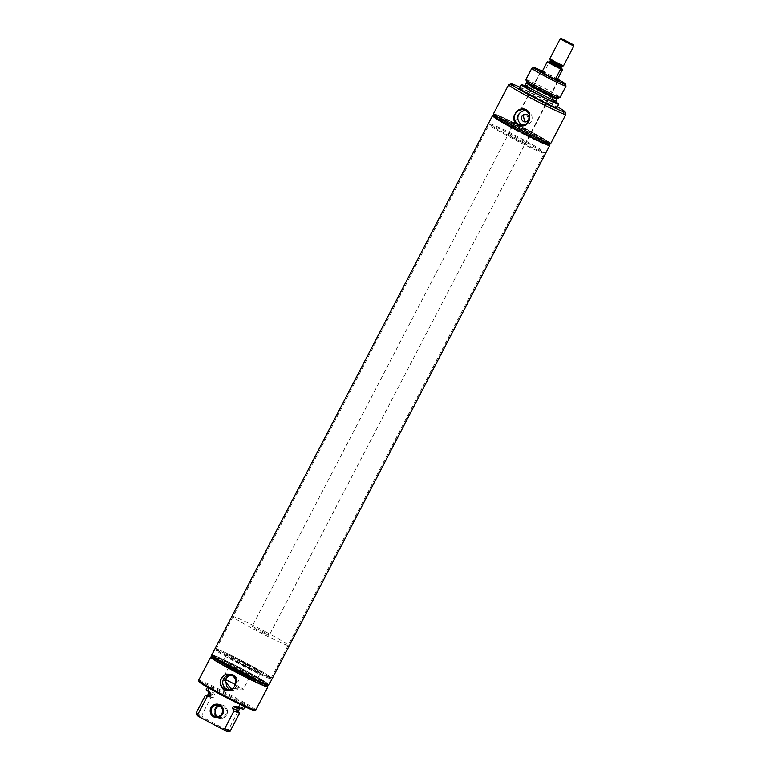 <?xml version="1.0" encoding="UTF-8"?>
<svg xmlns="http://www.w3.org/2000/svg" width="770" height="770" viewBox="0 0 770 770"><rect width="100%" height="100%" fill="white"/><g stroke="black" fill="none" stroke-linecap="round" stroke-linejoin="round"><path stroke-width="0.58" stroke-dasharray="3.85 2.89" d="M549.251 62.197A9.644 0.491 -152.5 0 1 556.604 65.873A9.644 0.491 -152.5 0 1 560.984 68.299M262.252 631.304A9.644 0.491 -152.5 0 1 269.163 635.452A9.644 0.491 -152.5 0 1 258.961 630.688A9.644 0.491 -152.5 0 1 252.06 626.549A9.644 0.491 -152.5 0 1 262.252 631.304M265.91 631.997A31.07 1.588 -152.5 0 1 288.172 645.347A31.07 1.588 -152.5 0 1 255.313 630.004A31.07 1.588 -152.5 0 1 233.05 616.654A31.07 1.588 -152.5 0 1 265.91 631.997M542.128 71.658A9.644 0.491 -152.5 0 1 543.889 72.428L549.222 62.177M548.885 62.255L560.685 68.742M549.838 58.684L563.524 65.806M560.156 38.885L573.823 45.998M541.916 72.062L543.889 72.428M238.402 662.47A31.07 1.588 -152.5 0 1 216.149 649.12A31.07 1.588 -152.5 0 1 249.008 664.462A31.07 1.588 -152.5 0 1 271.271 677.812A31.07 1.588 -152.5 0 1 238.402 662.47M495.36 114.566A30.665 1.569 27.5 0 0 494.937 114.547A30.665 1.569 27.5 0 0 518.383 128.6A30.665 1.569 27.5 0 0 548.76 142.951A30.665 1.569 27.5 0 0 549.26 142.825A30.665 1.569 27.5 0 0 524.351 128.195A30.665 1.569 27.5 0 0 495.36 114.566M493.464 113.873A32.244 1.646 -152.5 0 1 493.984 113.835A32.244 1.646 -152.5 0 1 525.198 128.542A32.244 1.646 -152.5 0 1 550.656 143.644M508.72 84.652A32.244 1.646 -152.5 0 1 509.163 84.671A32.244 1.646 -152.5 0 1 539.654 99.003A32.244 1.646 -152.5 0 1 565.844 114.393M526.16 110.87A7.219 7.113 100.6 0 1 524.899 125.212A7.219 7.113 100.6 0 1 523.494 125.058M524.803 121.881L529.202 119.947L526.228 114.316M525.458 143.653A10.039 0.51 -152.5 0 1 515.746 139.072A10.039 0.51 -152.5 0 1 507.825 134.375A10.039 0.51 -152.5 0 1 507.988 134.365A10.039 0.51 -152.5 0 1 517.7 138.947A10.039 0.51 -152.5 0 1 525.621 143.644A10.039 0.51 -152.5 0 1 525.458 143.653M557.932 81.283A10.039 0.51 -152.5 0 1 548.442 76.817A10.039 0.51 -152.5 0 1 540.29 72.034A10.039 0.51 -152.5 0 1 540.29 72.005A10.039 0.51 -152.5 0 1 540.453 71.995A10.039 0.51 -152.5 0 1 550.175 76.567A10.039 0.51 -152.5 0 1 558.096 81.273A10.039 0.51 -152.5 0 1 558.067 81.283A10.039 0.51 -152.5 0 1 557.932 81.283M542.975 152.96A30.146 1.54 -152.5 0 1 514.466 139.562A30.146 1.54 -152.5 0 1 489.98 125.173A30.146 1.54 -152.5 0 1 490.471 125.058A30.146 1.54 -152.5 0 1 520.337 139.168A30.146 1.54 -152.5 0 1 543.389 152.98A30.146 1.54 -152.5 0 1 542.975 152.96M490.095 123.806A31.07 1.588 -152.5 0 1 520.183 137.984A31.07 1.588 -152.5 0 1 544.708 152.537A31.07 1.588 -152.5 0 1 544.64 152.585A31.07 1.588 -152.5 0 1 544.207 152.566A31.07 1.588 -152.5 0 1 514.822 138.764A31.07 1.588 -152.5 0 1 489.585 123.931A31.07 1.588 -152.5 0 1 489.595 123.845A31.07 1.588 -152.5 0 1 490.095 123.806M493.82 116.665A31.07 1.588 -152.5 0 1 523.196 130.467A31.07 1.588 -152.5 0 1 548.433 145.299A31.07 1.588 -152.5 0 1 548.433 145.386A31.07 1.588 -152.5 0 1 547.922 145.424A31.07 1.588 -152.5 0 1 517.844 131.247A31.07 1.588 -152.5 0 1 493.31 116.694A31.07 1.588 -152.5 0 1 493.387 116.645A31.07 1.588 -152.5 0 1 493.82 116.665M547.403 143.692A29.789 1.521 -152.5 0 1 518.557 130.101A29.789 1.521 -152.5 0 1 495.033 116.155A29.789 1.521 -152.5 0 1 495.11 116.097A29.789 1.521 -152.5 0 1 495.524 116.116A29.789 1.521 -152.5 0 1 523.696 129.36A29.789 1.521 -152.5 0 1 547.884 143.576A29.789 1.521 -152.5 0 1 547.884 143.663A29.789 1.521 -152.5 0 1 547.403 143.692M547.999 142.546A29.789 1.521 -152.5 0 1 519.153 128.956A29.789 1.521 -152.5 0 1 495.639 115A29.789 1.521 -152.5 0 1 496.121 114.971A29.789 1.521 -152.5 0 1 524.967 128.561A29.789 1.521 -152.5 0 1 548.481 142.517A29.789 1.521 -152.5 0 1 547.999 142.546M495.668 114.73A30.309 1.55 -152.5 0 1 524.332 128.195A30.309 1.55 -152.5 0 1 548.952 142.671A30.309 1.55 -152.5 0 1 548.452 142.787A30.309 1.55 -152.5 0 1 518.422 128.6A30.309 1.55 -152.5 0 1 495.245 114.711A30.309 1.55 -152.5 0 1 495.668 114.73M549.202 145.26A32.138 1.646 -152.5 0 1 517.363 130.207A32.138 1.646 -152.5 0 1 492.781 115.481A32.138 1.646 -152.5 0 1 493.233 115.5A32.138 1.646 -152.5 0 1 523.619 129.784A32.138 1.646 -152.5 0 1 549.722 145.126A32.138 1.646 -152.5 0 1 549.202 145.26M492.617 115.49A32.244 1.646 -152.5 0 1 493.137 115.452A32.244 1.646 -152.5 0 1 524.36 130.169A32.244 1.646 -152.5 0 1 549.818 145.27M492.81 115.221A32.244 1.646 -152.5 0 1 493.252 115.24A32.244 1.646 -152.5 0 1 523.744 129.562A32.244 1.646 -152.5 0 1 549.934 144.952M542.186 71.552A10.963 0.558 -152.5 0 1 557.384 79.464M542.388 71.158A17.758 0.905 -152.5 0 1 557.586 79.069M531.858 68.232A19.288 0.982 -152.5 0 1 532.118 68.241A19.288 0.982 -152.5 0 1 550.357 76.817A19.288 0.982 -152.5 0 1 566.017 86.019M525.9 79.608A19.288 0.982 -152.5 0 1 526.218 79.589A19.288 0.982 -152.5 0 1 544.89 88.386A19.288 0.982 -152.5 0 1 560.117 97.424M531.425 89.041A18.98 0.972 -152.5 0 1 548.134 97.694L556.132 102.506M524.495 85.691A21.185 1.078 -152.5 0 1 555.94 102.064M519.307 88.175A21.185 1.078 -152.5 0 1 519.654 88.155A21.185 1.078 -152.5 0 1 540.155 97.819A21.185 1.078 -152.5 0 1 556.883 107.733M519.817 87.183A30.396 1.55 -152.5 0 1 557.393 106.751M217.804 716.639A5.804 5.717 -79.4 0 0 226.178 713.559A5.804 5.717 -79.4 0 0 219.806 705.965M217.66 717.669A6.776 6.67 -79.4 0 0 227.083 713.877A6.776 6.67 -79.4 0 0 222.03 705.012A6.776 6.67 -79.4 0 0 217.66 717.669A6.776 6.67 -79.4 0 0 227.083 713.877A6.776 6.67 -79.4 0 0 222.03 705.012A6.776 6.67 -79.4 0 0 217.66 717.669M237.295 671.623A11.569 0.587 -152.5 0 1 229.008 666.656A11.569 0.587 -152.5 0 1 241.241 672.364A11.569 0.587 -152.5 0 1 249.528 677.34A11.569 0.587 -152.5 0 1 237.295 671.623M225.109 680.314A11.569 0.587 -152.5 0 1 222.799 678.755A11.569 0.587 -152.5 0 1 222.761 678.649A11.569 0.587 -152.5 0 1 225.417 679.602M229.97 689.66A7.392 7.286 -79.4 0 0 230.057 689.699A7.392 7.286 -79.4 0 0 238.017 688.89L237.882 687.1C240.124 682.682 239.133 679.053 234.898 676.224L231.934 675.406M231.404 675.232L232.781 675.492M235.976 671.373A19.288 0.982 -152.5 0 1 222.164 663.095A19.288 0.982 -152.5 0 1 242.56 672.614A19.288 0.982 -152.5 0 1 256.372 680.901A19.288 0.982 -152.5 0 1 235.976 671.373M246.573 664.905A19.288 0.982 -152.5 0 1 260.385 673.192A19.288 0.982 -152.5 0 1 260.337 673.221A19.288 0.982 -152.5 0 1 239.99 663.673A19.288 0.982 -152.5 0 1 226.178 655.443A19.288 0.982 -152.5 0 1 226.178 655.385A19.288 0.982 -152.5 0 1 246.573 664.905M240.259 662.816A20.213 1.03 -152.5 0 1 225.783 654.192A20.213 1.03 -152.5 0 1 247.16 664.115A20.213 1.03 -152.5 0 1 261.588 672.836A20.213 1.03 -152.5 0 1 240.259 662.816M238.565 662.498A30.146 1.54 -152.5 0 1 217.044 649.495A30.146 1.54 -152.5 0 1 248.854 664.433A30.146 1.54 -152.5 0 1 270.443 677.302A30.146 1.54 -152.5 0 1 238.565 662.498M248.585 665.28A31.07 1.588 -152.5 0 1 270.838 678.543A31.07 1.588 -152.5 0 1 270.838 678.64A31.07 1.588 -152.5 0 1 237.978 663.288A31.07 1.588 -152.5 0 1 215.725 649.938A31.07 1.588 -152.5 0 1 215.792 649.89A31.07 1.588 -152.5 0 1 248.585 665.28M235.139 668.745A31.07 1.588 -152.5 0 1 212.876 655.482A31.07 1.588 -152.5 0 1 212.886 655.395A31.07 1.588 -152.5 0 1 245.745 670.737A31.07 1.588 -152.5 0 1 267.998 684.087A31.07 1.588 -152.5 0 1 267.931 684.145A31.07 1.588 -152.5 0 1 235.139 668.745A31.07 1.588 27.5 0 0 267.931 684.145A31.07 1.588 27.5 0 0 267.998 684.087A31.07 1.588 27.5 0 0 245.745 670.737A31.07 1.588 27.5 0 0 212.886 655.395A31.07 1.588 27.5 0 0 212.876 655.482A31.07 1.588 27.5 0 0 235.139 668.745M234.763 669.919A29.789 1.521 -152.5 0 1 213.425 657.205A29.789 1.521 -152.5 0 1 213.425 657.118A29.789 1.521 -152.5 0 1 244.937 671.835A29.789 1.521 -152.5 0 1 266.276 684.626A29.789 1.521 -152.5 0 1 266.208 684.684A29.789 1.521 -152.5 0 1 234.763 669.919A29.789 1.521 27.5 0 0 266.208 684.684A29.789 1.521 27.5 0 0 266.276 684.626A29.789 1.521 27.5 0 0 244.937 671.835A29.789 1.521 27.5 0 0 213.425 657.118A29.789 1.521 27.5 0 0 213.425 657.205A29.789 1.521 27.5 0 0 234.763 669.919M244.34 672.98A29.789 1.521 -152.5 0 1 265.679 685.781A29.789 1.521 -152.5 0 1 234.167 671.065A29.789 1.521 -152.5 0 1 212.828 658.263A29.789 1.521 -152.5 0 1 244.34 672.98M244.427 672.999A30.328 1.55 27.5 0 0 212.356 658.109A30.328 1.55 27.5 0 0 234.08 671.055A30.328 1.55 27.5 0 0 266.083 686.08A30.328 1.55 27.5 0 0 244.427 672.999A30.328 1.55 27.5 0 0 212.424 657.965A30.328 1.55 27.5 0 0 212.356 658.109A30.328 1.55 27.5 0 0 234.08 671.055A30.328 1.55 27.5 0 0 266.083 686.08A30.328 1.55 27.5 0 0 266.16 685.935A30.328 1.55 27.5 0 0 244.427 672.999M211.577 655.665L212.356 658.109L211.577 655.665A32.138 1.646 -152.5 0 1 245.572 671.45A32.138 1.646 -152.5 0 1 268.528 685.31L266.083 686.08L268.528 685.31M211.529 655.491A32.244 1.646 -152.5 0 1 245.591 671.45A32.244 1.646 -152.5 0 1 268.701 685.252M211.375 655.751A32.244 1.646 -152.5 0 1 245.476 671.671A32.244 1.646 -152.5 0 1 268.576 685.521M212.039 657.946A30.675 1.569 -152.5 0 1 244.485 673.009A30.675 1.569 -152.5 0 1 266.391 686.243M211.827 657.262A32.244 1.646 -152.5 0 1 244.754 673.057A32.244 1.646 -152.5 0 1 267.075 686.022M198.602 680.285A32.244 1.646 -152.5 0 1 232.704 696.205A32.244 1.646 -152.5 0 1 255.804 710.065M229.037 689.833A7.392 7.286 -79.4 0 0 232.656 675.588A7.392 7.286 -79.4 0 0 231.76 675.309M235.389 684.578A11.569 0.587 -152.5 0 1 243.281 689.333A11.569 0.587 -152.5 0 1 243.176 689.362A11.569 0.587 -152.5 0 1 237.882 687.1M238.017 688.89L232.617 688.399M198.997 681.623A31.32 1.598 -152.5 0 1 232.117 696.994A31.32 1.598 -152.5 0 1 254.485 710.508M244.196 704.579A21.185 1.078 -152.5 0 1 245.563 705.772A21.185 1.078 -152.5 0 1 240.25 703.838L209.353 687.408A21.185 1.078 -152.5 0 1 207.987 686.214A21.185 1.078 -152.5 0 1 213.3 688.149L244.196 704.579L242.348 708.131A21.185 1.078 -152.5 0 1 243.715 709.324M209.353 687.408L208.968 688.139M239.951 704.415L240.25 703.838M242.348 708.131L239.999 706.879L237.343 707.351L236.457 709.045L237.911 711.701A19.288 0.982 -152.5 0 1 238.633 712.183M238.787 712.404L237.574 711.528A18.971 0.972 -152.5 0 1 238.69 712.288M237.911 711.701L228.69 729.431A19.288 0.982 -152.5 0 1 230.384 730.817M228.69 729.431L226.274 729.873A17.758 0.905 -152.5 0 1 228.286 731.5M196.831 715.128A17.758 0.905 -152.5 0 1 202.828 717.409L201.827 715.147L211.047 697.428L211.519 697.668L209.69 696.84M226.274 729.873L202.828 717.409M207.438 696.86C204.204 694.694 205.523 694.944 211.384 697.601L214.041 697.129L214.926 695.435L213.8 692.962L211.452 691.71L213.3 688.149M206.139 689.766A21.185 1.078 -152.5 0 1 211.452 691.71M206.716 695.57A19.288 0.982 -152.5 0 1 211.047 697.428M196.177 713.01A19.288 0.982 -152.5 0 1 201.827 715.147M268.74 685.213A32.244 1.646 27.5 0 0 245.64 671.363A32.244 1.646 27.5 0 0 211.538 655.434M549.79 145.299A32.244 1.646 27.5 0 0 549.78 145.251A32.244 1.646 27.5 0 0 526.68 131.487A32.244 1.646 27.5 0 0 492.656 115.51A32.244 1.646 27.5 0 0 492.608 115.539M516.882 127.781A30.328 1.55 27.5 0 0 548.885 142.816A30.328 1.55 27.5 0 0 548.962 142.671A30.328 1.55 27.5 0 0 527.238 129.735A30.328 1.55 27.5 0 0 495.235 114.701A30.328 1.55 27.5 0 0 495.158 114.846A30.328 1.55 27.5 0 0 516.882 127.781M526.892 130.188A29.789 1.521 27.5 0 0 495.389 115.481A29.789 1.521 27.5 0 0 495.389 115.567A29.789 1.521 27.5 0 0 516.728 128.282A29.789 1.521 27.5 0 0 548.163 143.037A29.789 1.521 27.5 0 0 548.24 142.989A29.789 1.521 27.5 0 0 526.892 130.188M516.381 128.956A29.789 1.521 27.5 0 0 547.884 143.663A29.789 1.521 27.5 0 0 547.884 143.576A29.789 1.521 27.5 0 0 526.545 130.862A29.789 1.521 27.5 0 0 495.11 116.097A29.789 1.521 27.5 0 0 495.033 116.155A29.789 1.521 27.5 0 0 516.381 128.956M515.573 130.043A31.07 1.588 27.5 0 0 548.433 145.386A31.07 1.588 27.5 0 0 548.433 145.299A31.07 1.588 27.5 0 0 526.17 132.036A31.07 1.588 27.5 0 0 493.387 116.645A31.07 1.588 27.5 0 0 493.31 116.694A31.07 1.588 27.5 0 0 515.573 130.043M234.417 670.593A29.789 1.521 27.5 0 0 265.929 685.3A29.789 1.521 27.5 0 0 265.929 685.213A29.789 1.521 27.5 0 0 244.581 672.499A29.789 1.521 27.5 0 0 213.146 657.744A29.789 1.521 27.5 0 0 213.078 657.792A29.789 1.521 27.5 0 0 234.417 670.593M549.799 61.716L561.07 67.587M550.223 60.888L561.503 66.759M550.29 60.127L562.09 66.268M526.516 81.726A17.787 0.905 -152.5 0 1 526.805 81.659A17.787 0.905 -152.5 0 1 549.963 92.977A17.787 0.905 -152.5 0 1 558.029 98.136M526.401 82.919A17.315 0.886 -152.5 0 1 526.68 82.9A17.315 0.886 -152.5 0 1 549.231 93.921A17.315 0.886 -152.5 0 1 557.124 98.916M525.352 84.931A17.315 0.886 -152.5 0 1 525.631 84.912A17.315 0.886 -152.5 0 1 548.182 95.932A17.315 0.886 -152.5 0 1 556.075 100.918M239.999 706.879A18.971 0.972 -152.5 0 1 236.044 706.138M237.343 707.351A17.306 0.886 -152.5 0 1 239.508 709.016M236.457 709.045A17.306 0.886 -152.5 0 1 238.633 710.71M209.854 692.211A18.971 0.972 -152.5 0 1 213.8 692.962M208.805 693.029A17.306 0.886 -152.5 0 1 214.926 695.435M207.919 694.723A17.306 0.886 -152.5 0 1 214.041 697.129M558.048 80.504L269.163 635.452M540.944 71.6L252.06 626.549M560.242 68.058L549.318 62.428M233.05 616.654L216.149 649.12M288.172 645.347L271.271 677.812M527.527 111.246L524.851 110.216M540.29 72.005L507.825 134.375M543.389 152.98L544.64 152.585M270.838 678.64L544.708 152.537M215.725 649.938L489.595 123.845M495.11 116.097L493.387 116.645L495.11 116.097M495.639 115L495.389 115.481M495.245 114.711L492.781 115.481M494.937 114.547L494.244 114.769M549.26 142.825L549.472 143.518M547.884 143.576L548.433 145.299L547.884 143.576M489.98 125.173L489.585 123.931M558.096 81.273L525.621 143.644M558.067 81.283L559.318 80.898M540.29 72.034L539.895 70.782M523.87 85.778C522.224 84.69 536.979 91.389 548.096 97.675L556.229 102.622M524.899 125.212L522.041 125.192M222.03 705.012L218.083 704.271L222.03 705.012M219.527 718.323L215.581 717.582L219.527 718.323M221.856 705.975L217.9 705.224M219.71 717.371L215.764 716.629M229.008 666.656L222.761 678.649M260.385 673.192L256.372 680.901M226.178 655.385L222.164 663.095M226.178 655.443L225.783 654.192M260.337 673.221L261.588 672.836M270.443 677.302L270.838 678.543M217.044 649.495L215.792 649.89M213.425 657.205L212.876 655.482L213.425 657.205M266.208 684.684L267.931 684.145L266.208 684.684M265.929 685.3L265.679 685.781M232.656 675.588L230.894 674.915M232.097 690.421L228.671 689.776M229.96 689.901L228.074 689.891M230.808 688.236L243.176 689.362M225.86 682.384L222.799 678.755M249.528 677.34L243.281 689.333M245.563 705.772L245.024 706.822M240.365 708.256L235.918 706.071M207.987 686.214L207.448 687.254M208.872 691.691L210.046 692.326M495.235 114.701L492.656 115.51M495.389 115.567L495.158 114.846M548.163 143.037L548.885 142.816M265.929 685.213L266.16 685.935M213.146 657.744L212.424 657.965"/><path stroke-width="1.16" d="M560.984 68.299A9.644 0.491 -152.5 0 1 562.658 69.319L557.326 79.57A9.644 0.491 -152.5 0 1 558.173 80.263A9.644 0.491 -152.5 0 1 555.353 79.204L560.685 68.954A9.644 0.491 -152.5 0 1 553.312 65.257A9.644 0.491 -152.5 0 1 547.249 61.812L541.916 72.062A9.644 0.491 -152.5 0 1 541.069 71.36A9.644 0.491 -152.5 0 1 542.128 71.658M547.249 61.812L549.222 62.177A9.644 0.491 -152.5 0 1 549.251 62.197M560.685 68.954L562.658 69.319M560.685 68.742C556.931 67.288 544.756 60.532 549.222 62.389M573.438 44.766L573.823 46.027L563.524 65.806L555.372 61.995L549.838 58.684L560.156 38.885L561.397 38.5L573.438 44.766L561.397 38.5M573.823 46.027L560.137 38.904M557.326 79.57L555.353 79.204M557.393 106.751A30.396 1.55 -152.5 0 1 565.055 111.9L565.844 114.393A32.244 1.646 -152.5 0 1 565.844 114.48L550.656 143.644A32.244 1.646 -152.5 0 1 550.136 143.682A32.244 1.646 -152.5 0 1 518.913 128.975A32.244 1.646 -152.5 0 1 493.464 113.873L508.643 84.71A32.244 1.646 -152.5 0 1 508.72 84.652L511.213 83.872A30.396 1.55 -152.5 0 1 511.626 83.891A30.396 1.55 -152.5 0 1 519.817 87.183M565.844 114.48A32.244 1.646 -152.5 0 1 565.315 114.518A32.244 1.646 -152.5 0 1 534.101 99.811A32.244 1.646 -152.5 0 1 508.643 84.71M528.98 121.111L529.856 114.807C528.576 107.088 517.815 107.078 515.197 113.787C508.951 123.316 524.457 131.545 528.98 121.111M515.38 113.873A7.738 7.623 100.6 0 1 524.851 110.216A7.738 7.623 100.6 0 1 522.041 125.192A7.738 7.623 100.6 0 1 515.38 113.873M523.494 125.058A7.219 7.113 100.6 0 1 518.691 114.653A7.219 7.113 100.6 0 1 526.16 110.87M522.666 115.308A3.86 3.802 100.6 0 1 528.663 119.841A3.86 3.802 100.6 0 1 524.591 121.843A3.86 3.802 100.6 0 1 522.666 115.308M526.228 114.316L523.186 115.404L524.803 121.881M549.472 143.518L549.934 144.952A32.244 1.646 -152.5 0 1 549.934 145.049L549.818 145.27A32.244 1.646 -152.5 0 1 549.289 145.299A32.244 1.646 -152.5 0 1 518.075 130.592A32.244 1.646 -152.5 0 1 492.617 115.49L492.733 115.269A32.244 1.646 -152.5 0 1 492.81 115.221L494.244 114.769M549.934 145.049A32.244 1.646 -152.5 0 1 549.405 145.087A32.244 1.646 -152.5 0 1 518.191 130.371A32.244 1.646 -152.5 0 1 492.733 115.269M557.384 79.464A10.963 0.558 -152.5 0 1 559.318 80.898A10.963 0.558 -152.5 0 1 559.164 80.889A10.963 0.558 -152.5 0 1 548.798 76.018A10.963 0.558 -152.5 0 1 539.895 70.782A10.963 0.558 -152.5 0 1 540.078 70.744A10.963 0.558 -152.5 0 1 542.186 71.552M557.586 79.069A17.758 0.905 -152.5 0 1 565.372 83.959A17.758 0.905 -152.5 0 1 565.084 84.036A17.758 0.905 -152.5 0 1 547.489 75.72A17.758 0.905 -152.5 0 1 533.918 67.587A17.758 0.905 -152.5 0 1 534.159 67.596A17.758 0.905 -152.5 0 1 542.388 71.158M565.372 83.959L566.017 86.019A19.288 0.982 -152.5 0 1 566.017 86.076A19.288 0.982 -152.5 0 1 565.709 86.096A19.288 0.982 -152.5 0 1 547.037 77.298A19.288 0.982 -152.5 0 1 531.81 68.27A19.288 0.982 -152.5 0 1 531.858 68.232L533.918 67.587M566.017 86.076L560.117 97.424A19.288 0.982 -152.5 0 1 560.069 97.453A19.288 0.982 -152.5 0 1 559.8 97.444A19.288 0.982 -152.5 0 1 541.551 88.868A19.288 0.982 -152.5 0 1 525.9 79.666A19.288 0.982 -152.5 0 1 525.9 79.608L531.81 68.27M556.132 102.506L550.425 100.697L531.752 91.11A18.98 0.972 -152.5 0 1 523.1 85.672A18.98 0.972 -152.5 0 1 531.425 89.041M555.94 102.064A21.185 1.078 -152.5 0 1 558.731 104.181A21.185 1.078 -152.5 0 1 558.385 104.21A21.185 1.078 -152.5 0 1 537.884 94.546A21.185 1.078 -152.5 0 1 521.155 84.623A21.185 1.078 -152.5 0 1 521.502 84.594A21.185 1.078 -152.5 0 1 524.495 85.691M558.731 104.181L556.883 107.733A21.185 1.078 -152.5 0 1 556.537 107.761A21.185 1.078 -152.5 0 1 536.026 98.098A21.185 1.078 -152.5 0 1 519.307 88.175L521.155 84.623M565.055 111.9A30.396 1.55 -152.5 0 1 564.554 112.025A30.396 1.55 -152.5 0 1 534.447 97.8A30.396 1.55 -152.5 0 1 511.213 83.872M219.806 705.965A5.804 5.717 -79.4 0 0 217.804 716.639M219.96 704.925A6.776 6.67 -79.4 0 0 210.537 708.718A6.776 6.67 -79.4 0 0 215.581 717.582A6.776 6.67 -79.4 0 0 219.96 704.925A6.776 6.67 100.6 0 1 215.581 717.582A6.776 6.67 100.6 0 1 210.537 708.718A6.776 6.67 100.6 0 1 219.96 704.925M214.156 716.071A5.804 5.717 -79.4 0 0 222.222 712.818A5.804 5.717 -79.4 0 0 217.9 705.224A5.804 5.717 -79.4 0 0 214.156 716.071M225.417 679.602A11.569 0.587 -152.5 0 1 234.994 684.366A11.569 0.587 -152.5 0 1 235.389 684.578M232.781 675.492C229.267 675.107 226.707 676.715 225.109 680.314L226.197 682.605A7.392 7.286 -79.4 0 0 229.97 689.66M492.608 115.539A32.244 1.646 27.5 0 0 492.579 115.567A32.244 1.646 27.5 0 0 515.669 129.418A32.244 1.646 27.5 0 0 549.78 145.347L268.74 685.213A32.244 1.646 27.5 0 1 268.663 685.271L268.528 685.31A32.138 1.646 -152.5 0 1 234.609 669.39A32.138 1.646 -152.5 0 1 211.577 655.665L211.538 655.53A32.244 1.646 27.5 0 0 234.638 669.294A32.244 1.646 27.5 0 0 268.663 685.271A32.244 1.646 -152.5 0 1 268.692 685.3A32.244 1.646 -152.5 0 1 234.59 669.38A32.244 1.646 -152.5 0 1 211.49 655.53A32.244 1.646 -152.5 0 1 211.529 655.491L211.375 655.751A32.244 1.646 -152.5 0 0 211.375 655.838A32.244 1.646 -152.5 0 0 234.475 669.602A32.244 1.646 -152.5 0 0 268.499 685.579A32.244 1.646 -152.5 0 0 268.576 685.521L268.692 685.3M268.499 685.579L266.391 686.243A30.675 1.569 -152.5 0 1 234.022 671.036A30.675 1.569 -152.5 0 1 212.039 657.946L211.375 655.838M267.075 686.022A32.244 1.646 -152.5 0 1 267.854 686.907A32.244 1.646 -152.5 0 1 225.341 666.425A32.244 1.646 -152.5 0 1 210.653 657.137A32.244 1.646 -152.5 0 1 211.827 657.262M267.854 686.907L255.804 710.065A32.244 1.646 -152.5 0 1 255.727 710.113A32.244 1.646 -152.5 0 1 221.702 694.136A32.244 1.646 -152.5 0 1 213.29 689.583A32.244 1.646 -152.5 0 1 198.602 680.382A32.244 1.646 -152.5 0 1 198.602 680.285L210.653 657.137M232.068 674.222L225.754 674.106C218.998 678.928 218.372 684.222 223.858 689.997C233.069 694.79 241.26 679.111 232.068 674.222M231.731 675.29A7.738 7.623 -79.4 0 0 221.211 678.986A7.738 7.623 -79.4 0 0 228.074 689.891A7.738 7.623 -79.4 0 0 231.731 675.29M231.76 675.309A7.392 7.286 -79.4 0 0 226.63 689.054A7.392 7.286 -79.4 0 0 229.037 689.833M225.86 682.384L230.808 688.236L232.617 688.399M255.727 710.113L254.485 710.508A31.32 1.598 -152.5 0 1 221.433 694.992A31.32 1.598 -152.5 0 1 198.997 681.623L198.602 680.382M208.968 688.139L207.505 690.96L210.027 692.317M209.854 692.211L210.97 694.694L210.095 696.388L207.101 696.686L197.871 714.406L198.872 716.668L222.328 729.132L224.744 728.69L233.965 710.96L232.511 708.304L233.397 706.61L236.044 706.138L238.402 707.389L239.951 704.415M245.024 706.822L243.715 709.324A21.185 1.078 -152.5 0 1 238.402 707.389M238.633 712.183A19.288 0.982 -152.5 0 1 239.614 713.097A19.288 0.982 -152.5 0 1 233.965 710.96M239.614 713.097L230.384 730.817A19.288 0.982 -152.5 0 1 230.345 730.855A19.288 0.982 -152.5 0 1 224.744 728.69M230.345 730.855L228.286 731.5A17.758 0.905 -152.5 0 1 222.328 729.132M198.872 716.668A17.758 0.905 -152.5 0 1 196.831 715.128L196.177 713.068A19.288 0.982 -152.5 0 1 196.177 713.01L205.398 695.291A19.288 0.982 -152.5 0 1 206.716 695.57M207.505 690.96A21.185 1.078 -152.5 0 1 206.139 689.766L207.448 687.254M207.438 696.86L206.591 695.579M207.101 696.686A19.288 0.982 -152.5 0 1 205.398 695.291M197.871 714.406A19.288 0.982 -152.5 0 1 196.177 713.068M492.579 115.567L211.538 655.434A32.244 1.646 27.5 0 0 211.538 655.53M561.503 66.759L554.775 63.621L550.223 60.888L550.29 60.127L562.09 66.268L561.07 67.587L560.358 67.385L549.799 61.716L548.798 62.245L549.318 62.428M526.516 81.726L526.401 82.919A17.315 0.886 -152.5 0 0 534.284 87.915A17.315 0.886 -152.5 0 0 556.835 98.935A17.315 0.886 -152.5 0 0 557.124 98.916L558.029 98.136A17.787 0.905 -152.5 0 1 557.778 98.127A17.787 0.905 -152.5 0 1 534.621 86.808A17.787 0.905 -152.5 0 1 526.516 81.726L525.9 79.666M557.124 98.916L556.075 100.918A17.315 0.886 -152.5 0 1 555.796 100.937A17.315 0.886 -152.5 0 1 533.244 89.917A17.315 0.886 -152.5 0 1 525.352 84.931L523.87 85.778M240.991 708.169L239.508 709.016A17.306 0.886 -152.5 0 1 233.397 706.61M239.508 709.016L238.633 710.71A17.306 0.886 -152.5 0 1 232.511 708.304M238.69 712.288A18.971 0.972 -152.5 0 1 233.628 710.787M210.97 694.694A17.306 0.886 -152.5 0 1 208.805 693.029L208.651 691.335M210.095 696.388A17.306 0.886 -152.5 0 1 207.919 694.723L208.805 693.029M561.07 67.587L561.205 68.703L560.242 68.058M550.223 60.888L549.799 61.716M562.09 66.268L563.505 65.816M550.29 60.127L549.838 58.703M558.029 98.136L560.069 97.453M526.401 82.919L525.352 84.931M556.075 100.918L556.229 102.622M238.633 710.71L238.787 712.404M209.69 696.84L206.447 695.57L207.919 694.723"/></g></svg>
